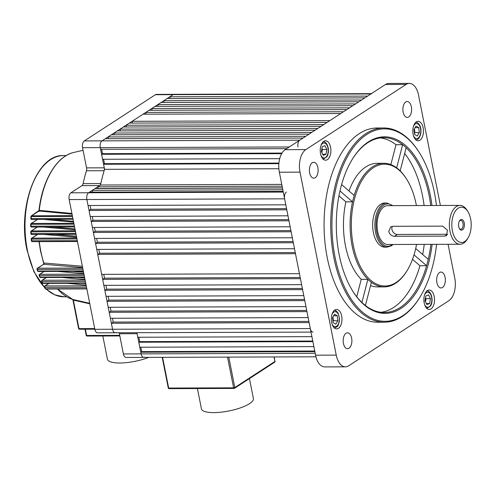 <?xml version="1.0" encoding="UTF-8"?>
<svg xmlns="http://www.w3.org/2000/svg" width="496" height="496" viewBox="0 0 496 496"><rect width="100%" height="100%" fill="white"/><g stroke="black" fill="none" stroke-linecap="round" stroke-linejoin="round"><path stroke-width="0.74" d="M249.445 378.597L253.4 398.579A26.486 7.39 168.8 0 1 240.715 407.768A26.486 7.39 168.8 0 1 213.745 412.61A26.486 7.39 168.8 0 1 201.438 408.871L197.414 388.548M317.868 167.555A7.948 4.365 89.8 0 0 313.739 162.279A7.948 4.365 89.8 0 0 309.659 172.887A7.948 4.365 89.8 0 0 313.788 178.169A7.948 4.365 89.8 0 0 317.868 167.555M351.633 338.092A7.948 4.365 89.8 0 0 347.504 332.816A7.948 4.365 89.8 0 0 343.424 343.424A7.948 4.365 89.8 0 0 347.56 348.707A7.948 4.365 89.8 0 0 351.633 338.092M445.117 277.338A7.948 4.365 89.8 0 0 440.987 272.062A7.948 4.365 89.8 0 0 436.908 282.67A7.948 4.365 89.8 0 0 441.043 287.953A7.948 4.365 89.8 0 0 445.117 277.338M411.351 106.801A7.948 4.365 89.8 0 0 407.216 101.525A7.948 4.365 89.8 0 0 403.143 112.133A7.948 4.365 89.8 0 0 407.272 117.416A7.948 4.365 89.8 0 0 411.351 106.801M434.223 296.478A9.709 5.332 89.8 0 0 429.176 290.024A9.709 5.332 89.8 0 0 424.198 302.994A9.709 5.332 89.8 0 0 429.245 309.448A9.709 5.332 89.8 0 0 434.223 296.478M341.663 315.915A9.709 5.332 89.8 0 0 336.61 309.467A9.709 5.332 89.8 0 0 331.632 322.437A9.709 5.332 89.8 0 0 336.679 328.885A9.709 5.332 89.8 0 0 341.663 315.915M330.578 147.238A9.709 5.332 89.8 0 0 325.531 140.783A9.709 5.332 89.8 0 0 320.552 153.754A9.709 5.332 89.8 0 0 325.599 160.202A9.709 5.332 89.8 0 0 330.578 147.238M423.144 127.794A9.709 5.332 89.8 0 0 418.097 121.34A9.709 5.332 89.8 0 0 413.112 134.311A9.709 5.332 89.8 0 0 418.165 140.765A9.709 5.332 89.8 0 0 423.144 127.794M436.443 205.487A96.23 52.83 89.8 0 0 434.459 192.795A96.23 52.83 89.8 0 0 419.219 152.415A96.23 52.83 89.8 0 0 354.783 145.619A96.23 52.83 89.8 0 0 335.079 257.381A96.23 52.83 89.8 0 0 419.721 297.526A96.23 52.83 89.8 0 0 436.579 244.33M419.721 297.526L419.306 298.195A97.111 53.32 -90.2 0 1 384.363 322.202A97.111 53.32 -90.2 0 1 333.882 257.684A97.111 53.32 -90.2 0 1 383.693 127.98A97.111 53.32 -90.2 0 1 418.798 151.751L419.219 152.415M430.745 205.505A87.401 47.988 89.8 0 0 429.158 195.759A87.401 47.988 89.8 0 0 406.156 147.715A87.401 47.988 89.8 0 0 402.64 144.683A87.401 47.988 89.8 0 0 383.724 137.69A87.401 47.988 89.8 0 0 352.489 158.968M432.115 244.348A88.282 48.472 -90.2 0 1 353.158 291.766A88.282 48.472 -90.2 0 1 339.177 254.715A88.282 48.472 -90.2 0 1 352.699 158.633A88.282 48.472 -90.2 0 1 430.354 195.461A88.282 48.472 -90.2 0 1 431.979 205.505M416.398 205.555A60.915 33.443 89.8 0 0 416.225 204.643A60.915 33.443 89.8 0 0 406.577 179.081A60.915 33.443 89.8 0 0 365.788 174.784A60.915 33.443 89.8 0 0 353.313 245.532A60.915 33.443 89.8 0 0 406.894 270.946A60.915 33.443 89.8 0 0 416.535 244.404M349.017 190.985A61.802 33.926 89.8 0 1 377.177 163.314L383.817 163.296A61.802 33.926 -90.2 0 0 354.187 195.443A61.802 33.926 89.8 0 0 352.538 201.829L345.898 201.847A61.802 33.926 89.8 0 0 345.476 245.855A61.802 33.926 89.8 0 0 361.243 279.335L367.883 279.316A61.802 33.926 -90.2 0 1 352.117 245.83A61.802 33.926 -90.2 0 1 352.538 201.829L339.977 190.985M352.947 291.431A87.401 47.988 89.8 0 0 361.906 302.473L367.883 279.316A61.802 33.926 89.8 0 0 371.392 282.342A61.802 33.926 -90.2 0 0 384.245 286.893A61.802 33.926 -90.2 0 0 406.478 271.61L406.894 270.946M383.693 127.98L377.053 128.005A97.111 53.32 89.8 0 0 327.242 257.703A97.111 53.32 89.8 0 0 377.723 322.226L384.363 322.202M381.009 312.294A87.401 47.988 89.8 0 0 419.969 265.751L426.61 265.726L414.017 254.863M361.906 302.473A87.401 47.988 89.8 0 0 365.416 305.499A87.401 47.988 89.8 0 0 384.332 312.492A87.401 47.988 89.8 0 0 426.61 265.726A87.401 47.988 89.8 0 0 428.259 259.346A87.401 47.988 89.8 0 0 430.881 244.354M422.648 254.51A87.401 47.988 89.8 0 0 424.241 244.373M424.105 205.53A87.401 47.988 89.8 0 0 404.674 153.438M390.86 164.616L396 144.708A87.401 47.988 89.8 0 0 380.407 137.913M396 144.708L402.64 144.683L396.664 167.84A61.802 33.926 -90.2 0 0 383.817 163.296M396.664 167.84A61.802 33.926 89.8 0 1 400.173 170.866A61.802 33.926 -90.2 0 1 406.156 178.417L406.577 179.081M370.555 285.591A61.802 33.926 89.8 0 0 377.599 286.911L384.245 286.893M354.187 195.443L341.601 184.586M365.416 305.499L371.392 282.342M400.173 170.866L406.156 147.715M412.511 259.321L419.969 265.751M440.392 205.474L418.537 95.12A17.658 9.697 89.8 0 0 409.361 83.39A17.658 9.697 89.8 0 0 406.125 84.413L305.834 149.594A17.658 9.697 89.8 0 0 300.012 172.149L336.238 355.111A17.658 9.697 89.8 0 0 345.414 366.842A17.658 9.697 89.8 0 0 348.651 365.819L448.942 300.638A17.658 9.697 89.8 0 0 454.764 278.076L448.074 244.292M300.012 172.149L279.347 172.224L315.574 355.179L336.238 355.111M406.125 84.413L385.466 84.481L285.175 149.662L305.834 149.594M385.466 84.481A17.658 9.697 -90.2 0 1 388.697 83.458L409.361 83.39M345.414 366.842L324.756 366.91A17.658 9.697 -90.2 0 1 315.574 355.179M279.347 172.224A17.658 9.697 -90.2 0 1 285.175 149.662M415.698 248.508L428.259 259.346M361.243 279.335L356.742 296.769M345.898 201.847L338.96 195.864M458.211 208.19A17.658 9.697 89.8 0 0 452.389 230.752A17.658 9.697 89.8 0 0 464.802 241.459A17.658 9.697 89.8 0 0 467.92 238.117A17.658 9.697 89.8 0 0 467.827 211.488A17.658 9.697 89.8 0 0 458.211 208.19M467.92 238.117L467.083 239.45A19.425 10.664 -90.2 0 1 463.655 243.127A19.425 10.664 -90.2 0 1 460.096 244.249A19.425 10.664 -90.2 0 1 449.531 228.154A19.425 10.664 -90.2 0 1 456.407 206.534A19.425 10.664 -90.2 0 1 459.966 205.406A19.425 10.664 -90.2 0 1 466.984 210.161L467.827 211.488M462.501 229.853A5.338 2.933 89.8 0 0 464.262 223.033A5.338 2.933 89.8 0 0 460.511 219.79A5.338 2.933 89.8 0 0 459.569 220.801A5.338 2.933 89.8 0 0 459.594 228.861A5.338 2.933 89.8 0 0 462.501 229.853M459.37 228.47A4.414 2.424 89.8 0 0 460.747 229.239A4.414 2.424 89.8 0 0 461.553 228.985A4.414 2.424 89.8 0 0 463.115 224.068A4.414 2.424 89.8 0 0 460.716 220.41A4.414 2.424 89.8 0 0 459.91 220.67A4.414 2.424 89.8 0 0 459.346 221.191M392.324 226.319A5.295 4.173 -123 0 0 391.945 229.487A5.295 4.173 -123 0 0 397.364 234.459L447.541 234.286A5.295 4.173 -123 0 0 447.621 234.286M388.759 231.558L390.6 226.908L392.578 226.306L442.754 226.133L447.454 230.175L446.549 235.619L444.726 236.115L394.556 236.288C391.673 236.084 389.744 234.509 388.759 231.558M392.906 205.635L386.905 203.013L384.691 203.019A22.072 12.115 89.8 0 0 380.649 204.296A22.072 12.115 89.8 0 0 372.837 228.867A22.072 12.115 89.8 0 0 384.84 247.157L387.054 247.151L391.412 245.78L393.037 244.485M459.966 205.406L387.649 205.654A19.425 10.664 89.8 0 0 384.096 206.782A19.425 10.664 89.8 0 0 377.22 228.402A19.425 10.664 89.8 0 0 387.785 244.503L460.096 244.249M332.946 316.888L333.107 318.271A4.414 2.424 -90.2 0 1 332.928 321.129M332.853 317.037A4.414 2.424 89.8 0 1 333.107 318.271L333.411 320.757L332.971 321.489M334.571 314.197L337.237 315.76L337.838 320.745L335.767 324.167L333.101 322.598L332.506 317.62L334.571 314.197M333.616 315.772L337.237 315.76M333.411 320.757L337.838 320.745M414.408 133.009A4.414 2.424 89.8 0 0 414.594 130.144A4.414 2.424 89.8 0 0 414.334 128.917M414.427 128.768L414.892 132.637L414.451 133.368M417.254 136.04L414.588 134.478L413.986 129.493L416.051 126.077L418.723 127.639L419.318 132.624L417.254 136.04M415.102 127.652L418.723 127.639M414.892 132.637L419.318 132.624M282.466 187.953L94.996 188.604L92.262 190.377L282.813 189.72M286.366 192.064A5.295 2.908 89.8 0 0 284.617 198.834L69.161 199.578A5.295 2.908 -90.2 0 1 70.903 192.808L88.617 192.752A5.295 2.908 89.8 0 0 86.868 199.516A5.295 2.908 -90.2 0 1 88.617 192.752L89.528 192.157L283.166 191.487M278.876 163.661L103.559 164.263L104.47 163.674L278.926 163.072M278.87 168.733L104.563 169.334L103.559 164.263M279.707 158.664L102.567 159.278L101.581 154.287L102.492 153.692L101.618 149.29M281.666 153.661L101.581 154.287M144.826 357.089A5.295 2.908 89.8 0 1 143.852 357.399L126.145 357.461A5.295 2.908 -90.2 0 1 123.392 353.939L141.1 353.877A5.295 2.908 89.8 0 0 143.852 357.399A5.295 2.908 -90.2 0 1 141.1 353.877L140.771 352.216L141.682 351.621L314.755 351.025M314.873 351.614L140.771 352.216M313.881 346.623L139.785 347.225L138.793 342.234L139.705 341.645L138.837 337.243M312.895 341.632L138.793 342.234M371.851 93.657A5.295 2.908 89.8 0 0 370.878 93.961L367.598 96.094L169.843 96.782L170.196 98.549M163.829 100.688L167.109 98.555L364.864 97.873L361.578 100.006L163.829 100.688L164.176 102.455M157.809 104.6L161.095 102.467L358.844 101.785L355.564 103.918L157.809 104.6L158.162 106.367M151.795 108.512L155.074 106.38L352.823 105.698L349.544 107.83L151.795 108.512L152.142 110.279M145.774 112.425L149.054 110.292L346.809 109.61L343.523 111.743L145.774 112.425L146.122 114.192M132.097 121.309L143.04 114.198L340.789 113.516L329.852 120.627L132.097 121.309L132.451 123.076M126.083 125.221L129.363 123.089L327.112 122.407L323.832 124.539L126.083 125.221L126.43 126.988M120.063 129.134L123.343 127.001L321.098 126.319L317.812 128.452L120.063 129.134L120.41 130.901M114.043 133.046L117.329 130.913L315.078 130.225L311.798 132.358L114.043 133.046L114.396 134.813M108.029 136.952L111.309 134.819L309.064 134.137L305.778 136.27L108.029 136.952L108.376 138.719M286.725 148.651L100.595 149.296L100.26 147.634A5.295 2.908 -90.2 0 1 102.009 140.864L105.295 138.731L303.044 138.049L299.764 140.182A5.295 2.908 89.8 0 0 298.015 146.952M284.617 198.834L285.808 204.823L88.052 205.505L86.868 199.516L112.555 329.251A5.295 2.908 89.8 0 0 115.308 332.773A5.295 2.908 -90.2 0 1 112.555 329.251L310.31 328.569A5.295 2.908 89.8 0 0 313.063 332.091M89.038 210.496L286.793 209.814L287.978 215.797L90.229 216.479L89.038 210.496L90.867 209.312L90.111 205.499M91.214 221.47L288.963 220.788L290.154 226.777L92.399 227.459L91.214 221.47L93.037 220.286L92.281 216.473M93.391 232.45L291.14 231.768L292.324 237.751L94.575 238.44L93.391 232.45L95.213 231.266L94.457 227.453M95.561 243.424L293.316 242.742L294.5 248.732L96.745 249.414L95.561 243.424L97.383 242.24L96.633 238.427M97.737 254.405L295.486 253.723L299.441 273.68L101.686 274.362L97.737 254.405L99.56 253.22L98.803 249.407M102.678 279.353L300.427 278.671L301.611 284.661L103.862 285.343L102.678 279.353L104.501 278.169L103.745 274.356M104.848 290.334L302.603 289.645L303.788 295.635L106.032 296.317L104.848 290.334L106.671 289.143L105.921 285.336M107.024 301.308L304.773 300.626L305.958 306.615L108.209 307.297L107.024 301.308L108.847 300.123L108.091 296.31M109.194 312.288L306.95 311.606L308.134 317.589L110.385 318.277L109.194 312.288L111.017 311.104L110.267 307.291M112.437 318.265L113.193 322.078L111.371 323.262L309.12 322.58L310.31 328.569M140.814 347.225L141.682 351.621M311.903 336.648L137.807 337.249L136.908 332.698M111.371 323.262L112.555 329.251L94.848 329.313L69.161 199.578M283.142 191.382L92.43 192.144M92.591 192.045L92.262 190.377M97.898 188.592L97.731 186.825L100.514 185.014L281.759 184.394M104.563 169.334A113.888 62.527 89.8 0 0 100.514 185.014M103.596 159.272L104.47 163.674M370.878 93.961L173.129 94.649A5.295 2.908 -90.2 0 1 174.096 94.339A5.295 2.908 89.8 0 0 173.129 94.649L169.843 96.782M97.731 186.825L282.112 186.186M306.714 310.428L111.017 311.104M293.08 241.564L97.383 242.24M290.904 230.59L95.213 231.266M288.734 219.61L93.037 220.286M308.89 321.402L113.193 322.078M295.256 252.545L99.56 253.22M300.192 277.493L104.501 278.169M302.368 288.467L106.671 289.143M304.544 299.448L108.847 300.123M286.558 208.636L90.867 209.312M139.705 341.645L312.778 341.043M102.492 153.692L282.013 153.072M282.447 187.848L98.059 188.486M425.475 301.754A4.414 2.424 89.8 0 0 425.618 301.109L425.494 301.804M425.543 297.693L426.039 298.685L425.618 301.109A4.414 2.424 89.8 0 0 425.506 297.916M425.004 300.812L425.847 295.963L428.581 294.891L430.466 298.666L429.623 303.521L426.889 304.594L425.004 300.812M426.039 298.685L430.466 298.666M426.355 303.533L429.623 303.521M321.83 152.514A4.414 2.424 89.8 0 0 321.972 151.869A4.414 2.424 89.8 0 0 321.861 148.676M321.904 148.453L322.394 149.445L321.854 152.563M326.821 149.426L325.977 154.281L323.243 155.347L321.358 151.571L322.202 146.717L324.936 145.65L326.821 149.426L322.394 149.445M322.716 154.287L325.977 154.281M299.764 140.182L102.009 140.864L173.129 94.649L155.415 94.705L84.301 140.926L102.009 140.864A5.295 2.908 89.8 0 0 100.26 147.634L104.259 167.822A3.534 1.941 -90.2 0 1 104.135 170.717A113.888 62.527 89.8 0 0 100.824 183.545A3.534 1.941 -90.2 0 1 99.684 185.56L81.97 185.616A3.534 1.941 89.8 0 0 83.117 183.607L100.824 183.545M283.284 192.076L88.617 192.752L99.684 185.56M311.004 332.097L115.308 332.773A5.295 2.908 89.8 0 0 116.281 332.463M136.803 332.698A3.534 1.941 -90.2 0 1 137.101 333.69L119.393 333.752A3.534 1.941 89.8 0 0 119.09 332.76M315.202 353.276L141.1 353.877L137.101 333.69M289.304 146.977L82.553 147.696L86.552 167.884L104.259 167.822M82.553 147.696A5.295 2.908 -90.2 0 1 84.301 140.926M155.415 94.705A5.295 2.908 -90.2 0 1 156.389 94.401L371.349 93.657M123.392 353.939L119.393 333.752M115.308 332.773L97.6 332.835A5.295 2.908 -90.2 0 1 94.848 329.313M70.903 192.808L81.97 185.616M104.135 170.717L86.428 170.779A113.888 62.527 89.8 0 0 83.117 183.607M86.428 170.779A3.534 1.941 89.8 0 0 86.552 167.884M31.515 240.752L77.308 240.74M30.994 233.585L75.876 233.504M30.802 226.201L74.4 226.046M30.969 218.581L72.875 218.358M148.806 357.38A26.486 7.39 168.8 0 1 119.747 363.004A26.486 7.39 168.8 0 1 107.44 359.259L102.833 335.997M39.023 241.608L40.505 250.957L43.76 263.562L44.07 263.035L82.355 266.228M72.67 271.343L83.551 272.273M77.401 277.419L84.698 278.064M82.559 283.278L85.789 283.576M72.776 299.472L89.695 303.304M72.05 214.185L39.054 210.986L31.639 215.81A0.88 0.694 57 0 0 31.322 215.896L39.252 210.354L71.901 213.429M73.079 219.375L72.503 219.325M51.956 219.393L73.464 221.315M74.592 227.032L73.495 226.932M52.917 227.007L74.964 228.898M76.055 234.41L74.946 234.317M54.548 234.385L76.409 236.214M77.469 241.533L76.799 241.478M86.087 285.064L67.183 283.328M83.824 273.637L57.412 271.399M84.983 279.49L61.963 277.475M82.615 267.53L43.586 264.294L37.374 268.286A0.88 0.694 57 0 1 37.69 268.193A0.88 0.484 89.8 0 0 37.398 269.322A0.88 0.484 89.8 0 0 37.436 269.464A0.88 0.36 162.6 0 1 37.014 269.291A0.88 0.36 162.6 0 1 37.008 269.235M76.607 237.206L43.611 234.422M75.144 229.815L43.208 227.038M73.631 222.152L43.561 219.424M89.801 303.831L73.346 300.111L72.8 299.485M72.342 215.667L31.639 215.81A0.88 0.484 89.8 0 0 31.322 216.541L30.926 216.585L30.82 218.544A0.88 0.88 0 0 0 31.707 219.461A0.88 0.484 -90.2 0 1 31.248 218.879A0.88 0.484 -90.2 0 1 31.223 218.507A87.842 48.23 89.8 0 1 31.322 216.541L72.49 216.399M39.494 210.341A0.88 0.626 -84.3 0 1 39.054 210.986L39.01 211.476L38.948 210.986A0.88 0.589 -101 0 0 39.252 210.354A74.295 40.79 89.8 0 1 73.848 152.439L83.074 150.313M37.597 219.443L31.384 223.485A0.88 0.484 89.8 0 0 31.062 224.297L30.665 224.31L30.659 226.201A0.88 0.88 0 0 0 31.546 227.081A0.88 0.484 -90.2 0 1 31.087 226.492A0.88 0.484 -90.2 0 1 31.056 226.195A87.842 48.23 89.8 0 1 31.062 224.297L74.022 224.149M37.436 227.056L31.49 230.925A0.88 0.484 89.8 0 0 31.174 231.812L30.771 231.787L30.851 233.622A0.88 0.88 0 0 0 31.738 234.465A0.88 0.484 -90.2 0 1 31.279 233.876A0.88 0.484 -90.2 0 1 31.254 233.653A87.842 48.23 89.8 0 1 31.174 231.812L75.51 231.657M37.628 234.441L31.93 238.148A0.88 0.484 89.8 0 0 31.614 239.109L31.217 239.053L31.378 240.833A0.88 0.88 0 0 0 32.259 241.633A0.88 0.484 -90.2 0 1 31.8 241.05A0.88 0.484 -90.2 0 1 31.775 240.901A87.842 48.23 89.8 0 1 31.614 239.109L76.954 238.954M37.113 269.03A0.88 0.694 57 0 1 37.374 268.286A0.88 0.88 0 0 0 37.014 269.291L37.516 270.853A0.88 0.378 -18.2 0 0 37.938 271.033L83.278 270.872M84.19 275.503L39.568 275.658A0.88 0.415 159.3 0 1 39.141 275.472L39.723 276.985A0.88 0.428 -21.5 0 0 40.151 277.177L84.494 277.022M39.227 275.162A0.88 0.694 57 0 1 39.488 274.424A0.88 0.88 0 0 0 39.141 275.472A0.88 0.415 159.3 0 1 39.128 275.379M85.38 281.492L42.036 281.641A0.88 0.465 155.8 0 1 41.602 281.449L42.278 282.906A0.88 0.477 -25.2 0 0 42.706 283.104L85.665 282.956M41.67 281.089A0.88 0.694 57 0 1 41.931 280.345A0.88 0.88 0 0 0 41.602 281.449A0.88 0.465 155.8 0 1 41.583 281.313M86.515 287.246L44.863 287.389A0.88 0.515 151.8 0 1 44.429 287.19L45.198 288.591A0.88 0.527 -29.3 0 0 45.626 288.79L86.794 288.647M44.466 286.781A0.88 0.694 57 0 1 44.727 286.037A0.88 0.88 0 0 0 44.429 287.19A0.88 0.515 151.8 0 1 44.392 287.01M57.555 289.001A74.295 40.79 89.8 0 0 72.838 299.491A0.88 0.577 -77.7 0 1 73.21 300.055M73.104 299.553A0.88 0.422 -77.2 0 1 73.346 300.111L79 328.643L94.705 328.588M39.289 241.608A74.295 40.79 89.8 0 0 40.784 251.075A74.295 40.79 89.8 0 0 43.834 263.041A0.88 0.657 -98.7 0 1 43.586 264.294M44.07 263.035A0.88 0.608 -85.2 0 1 43.685 264.3L37.69 268.193L82.714 268.038M162.589 357.331L168.677 388.064L233.61 387.835L227.521 357.108M228.774 357.108L234.8 387.537L274.92 361.466L274.021 356.946M234.23 388.374A0.88 0.484 -90.2 0 1 234.069 388.424A0.88 0.484 -90.2 0 1 233.61 387.835L234.8 387.537A0.88 0.694 57 0 1 234.23 388.374M162.204 357.337L168.262 387.934L168.677 388.064A0.88 0.484 89.8 0 0 169.136 388.647A0.88 0.484 89.8 0 0 169.297 388.597M168.262 387.934A0.88 0.88 0 0 0 169.136 388.647L234.069 388.424A0.88 0.88 0 0 0 234.546 388.281L274.66 362.21A0.88 0.694 -123 0 0 274.92 361.466L274.189 356.946M392.435 244.485A21.185 11.631 -90.2 0 1 391.673 245.036A21.185 11.631 -90.2 0 1 376.774 232.19A21.185 11.631 -90.2 0 1 383.768 205.121A21.185 11.631 -90.2 0 1 392.299 205.642M386.905 203.013A22.072 12.115 89.8 0 0 382.862 204.29A22.072 12.115 89.8 0 0 375.05 228.861A22.072 12.115 89.8 0 0 387.054 247.151M444.726 236.115L447.541 234.286M394.556 236.288L397.364 234.459M332.047 324.043A7.502 4.123 89.8 0 0 332.128 324.217A7.502 4.123 89.8 0 0 337.95 324.744A7.502 4.123 89.8 0 0 338.216 314.148A7.502 4.123 89.8 0 0 332.01 314.34M413.528 135.923A7.502 4.123 89.8 0 0 413.608 136.09A7.502 4.123 89.8 0 0 419.43 136.623A7.502 4.123 89.8 0 0 419.697 126.021A7.502 4.123 89.8 0 0 413.497 126.213M424.607 304.606A7.502 4.123 89.8 0 0 430.509 305.307A7.502 4.123 89.8 0 0 430.776 294.705A7.502 4.123 89.8 0 0 424.954 294.178A7.502 4.123 89.8 0 0 424.576 294.897M320.962 155.36A7.502 4.123 89.8 0 0 326.864 156.066A7.502 4.123 89.8 0 0 327.131 145.464A7.502 4.123 89.8 0 0 321.315 144.931A7.502 4.123 89.8 0 0 320.931 145.657M48.794 283.396L44.727 286.037A0.88 0.694 57 0 1 45.043 285.944A0.88 0.484 89.8 0 0 44.752 287.072A0.88 0.484 89.8 0 0 44.863 287.389A87.842 48.23 89.8 0 0 45.626 288.79A0.88 0.484 -90.2 0 0 45.967 289.044A0.88 0.484 -90.2 0 0 46.128 288.988M46.264 277.524L41.931 280.345A0.88 0.694 57 0 1 42.247 280.252A0.88 0.484 89.8 0 0 41.955 281.381A0.88 0.484 89.8 0 0 42.036 281.641A87.842 48.23 89.8 0 0 42.706 283.104A0.88 0.484 -90.2 0 0 43.078 283.414A0.88 0.484 -90.2 0 0 43.239 283.359M44.07 271.442L39.488 274.424A0.88 0.694 57 0 1 39.804 274.331A0.88 0.484 89.8 0 0 39.513 275.46A0.88 0.484 89.8 0 0 39.568 275.658A87.842 48.23 89.8 0 0 40.151 277.177A0.88 0.484 -90.2 0 0 40.548 277.543A0.88 0.484 -90.2 0 0 40.709 277.493M66.191 155.564L63.544 155.57A70.624 38.775 89.8 0 0 27.317 249.897A70.624 38.775 89.8 0 0 44.485 287.289M46.246 289.044A70.624 38.775 89.8 0 0 64.034 296.825L54.734 294.853L46.016 289.044M48.968 283.39L45.043 285.944L86.23 285.801M44.249 271.442L39.804 274.331L83.929 274.176M46.438 277.524L42.247 280.252L85.101 280.104M31.36 238.979A0.88 0.694 57 0 1 31.93 238.148L76.762 237.993M30.919 231.756A0.88 0.694 57 0 1 31.49 230.925L75.336 230.77M30.808 224.316A0.88 0.694 57 0 1 31.384 223.485L73.861 223.336M82.962 269.303L37.436 269.464A87.842 48.23 89.8 0 0 37.938 271.033A0.88 0.484 -90.2 0 0 38.353 271.461A0.88 0.484 -90.2 0 0 38.514 271.411M85.374 329.208L86.614 335.463L119.71 335.352M78.715 328.352L79 328.643A0.88 0.484 89.8 0 0 79.459 329.232A0.88 0.484 89.8 0 0 79.62 329.177M84.99 329.208L86.205 335.339L86.614 335.463A0.88 0.484 89.8 0 0 87.073 336.052A0.88 0.484 89.8 0 0 87.234 336.003M31.868 219.412A0.88 0.484 -90.2 0 1 31.707 219.461L73.067 219.319M31.707 227.025A0.88 0.484 -90.2 0 1 31.546 227.081L74.574 226.932M31.899 234.41A0.88 0.484 -90.2 0 1 31.738 234.465L76.037 234.31M32.42 241.583A0.88 0.484 -90.2 0 1 32.259 241.633L77.457 241.478M274.66 362.21A0.88 0.88 0 0 0 275.044 361.299M334.093 328.011C336.809 327.18 338.179 326.182 338.21 325.016L339.295 321.712L339.506 319.157L338.291 313.559C337.001 311.321 335.581 310.254 334.031 310.353M415.58 139.891C420.199 140.207 422.623 130.677 419.777 125.438C418.488 123.2 417.068 122.134 415.518 122.233M143.852 357.399L315.946 356.804M426.659 308.574L430.54 305.995C433.721 301.047 431.7 290.737 426.597 290.916M323.014 159.334L326.895 156.755C330.076 151.807 328.054 141.496 322.952 141.676M44.795 287.866L33.92 271.74L26.908 249.773C17.317 206.379 37.15 154.02 63.544 155.57M66.681 296.813L64.034 296.825M37.423 219.443L31.068 223.572A0.88 0.88 0 0 0 30.665 224.31M38.93 210.837C42.148 180.649 56.637 156.029 73.848 152.439M37.262 227.056L31.174 231.012A0.88 0.88 0 0 0 30.771 231.787M37.454 234.441L31.614 238.235A0.88 0.88 0 0 0 31.217 239.053M72.807 299.485L57.418 289.001M94.817 329.177L79.459 329.232A0.88 0.88 0 0 1 78.591 328.519L72.85 299.534M43.499 264.306L43.76 263.562M86.205 335.339A0.88 0.88 0 0 0 87.073 336.052L119.827 335.941M31.322 215.896A0.88 0.88 0 0 0 30.926 216.585M83.359 271.306L38.353 271.461A0.88 0.88 0 0 1 37.516 270.853M84.568 277.394L40.548 277.543A0.88 0.88 0 0 1 39.723 276.985M85.727 283.266L43.078 283.414A0.88 0.88 0 0 1 42.278 282.906M86.843 288.901L45.967 289.044A0.88 0.88 0 0 1 45.198 288.591"/></g></svg>
